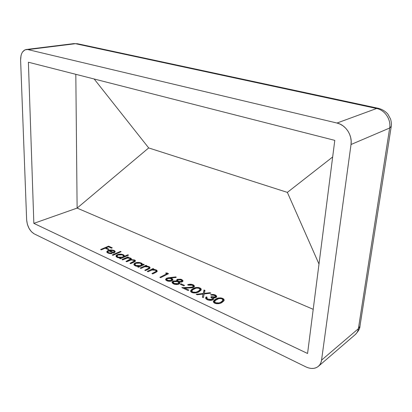 <?xml version="1.0" encoding="UTF-8"?>
<svg xmlns="http://www.w3.org/2000/svg" width="412" height="412" viewBox="0 0 412 412"><rect width="100%" height="100%" fill="white"/><g stroke="black" fill="none" stroke-linecap="round" stroke-linejoin="round"><path stroke-width="0.62" d="M313.208 309.319L77.116 208.091L33.846 223.361L307.568 353.486L334.786 140.368L28.392 62.222L33.846 223.361L307.568 353.486L334.786 140.368L28.392 62.222L33.846 223.361L77.116 208.091L75.818 74.32L77.116 208.091L313.208 309.319M215.27 297.021L215.517 296.192L214.843 295.589L212.947 295.028L211.33 295.177L210.733 294.693L212.85 294.415L215.018 294.848L216.485 295.831L216.485 297.155L214.94 297.819L213.437 297.825L213.833 298.7L213.38 299.545L211.794 300.235L210.223 300.374L207.864 299.951L206.062 298.942L205.598 298.072L206.263 296.841L207.123 297.243L206.773 298.087L207.241 298.762L210.094 299.761L211.701 299.591L212.582 298.829L212.082 297.861L210.753 297.067L211.541 296.609L213.385 297.181L215.27 297.021L211.541 296.609L210.753 297.067L212.582 298.818L212.108 299.411L208.003 299.215L206.809 298.216L207.123 297.243L206.263 296.841L205.609 297.835L207.19 299.678C209.286 300.554 211.238 300.59 213.05 299.776L213.818 298.839L213.437 297.825L216.135 297.423L216.743 296.65L215.28 294.961L210.47 294.781L214.518 295.425L215.605 296.609L215.219 297.773L215.27 297.021M196.169 294.302L203.219 293.493L204.012 289.986L204.985 290.434L204.331 293.365L209.95 292.716L210.939 293.169L204.203 293.947L203.368 297.675L202.374 297.212L203.085 294.075L197.147 294.76L196.169 294.302L197.147 294.76L203.085 294.075L202.374 297.212L203.368 297.675L204.203 293.947L210.939 293.169L209.95 292.716L204.331 293.365L204.985 290.434L204.012 289.986L203.168 294.302L204.012 289.986L203.961 290.79L204.821 291.186L203.961 290.79L203.168 294.302L203.219 293.493L196.169 294.302M199.145 291.686L196.818 292.69L193.769 292.983L191.384 292.237L190.766 291.681L190.571 290.769L191.709 289.42L194.248 288.039L198.033 287.432L199.954 287.921L201.128 288.853L201.046 290.166L199.145 291.686L201.277 289.59L199.954 287.921C197.106 287.133 194.722 287.406 192.801 288.74L190.55 290.857L191.817 292.474C194.727 293.298 197.168 293.035 199.145 291.686M166.561 278.27L168.493 277.714L176.001 276.921L176.192 277.42L170.717 277.976L172.546 278.914L172.896 279.573L172.716 280.232L171.48 281.02L169.471 281.319L167.396 280.989L165.964 280.181L165.609 279.506L166.561 278.27L165.619 279.31L166.819 280.757C168.626 281.484 170.357 281.494 172.005 280.793L172.891 279.83L171.706 278.363L170.717 277.976L176.192 277.42L176.001 276.921L169.821 277.549L169.79 278.337L170.707 278.244L169.79 278.337L169.821 277.549L166.561 278.27L166.525 279.058L166.561 278.27M122.699 259.89L121.983 259.56L127.818 256.918L128.534 257.248L127.524 257.701L129.553 257.778L131.16 258.453L131.469 259.045L131.098 259.627L134.647 259.977L135.419 260.605L135.162 261.44L130.722 263.649L129.996 263.309L134.152 261.311L134.436 260.92L134.137 260.43L131.207 259.957L126.69 261.764L125.969 261.424L130.017 259.514L130.341 258.813L129.27 258.206L127.334 258.092L122.699 259.89L125.166 258.772C126.546 258.01 128.091 257.886 129.801 258.391L130.398 259.066L125.969 261.424L126.69 261.764L128.966 260.714C130.383 259.879 132 259.725 133.812 260.245L134.43 260.94L129.996 263.309L130.722 263.649L133.885 262.181L135.476 260.94L134.647 259.977L131.098 259.627L131.464 259.06L130.635 258.123L127.524 257.701L128.534 257.248L127.818 256.918L121.983 259.56L122.699 259.89M124.367 256.346L127.818 254.796L128.529 255.121L120.361 258.798L119.65 258.468L120.67 258.01L117.935 257.696L116.282 256.779L116.071 255.651L116.735 254.956L120.299 254.137L123.595 254.889L124.27 255.471L124.367 256.346L123.27 254.724C121.303 253.962 119.305 253.941 117.281 254.668L115.999 255.919L117.204 257.412L120.67 258.01L119.65 258.468L120.361 258.798L128.529 255.121L127.818 254.796L127.808 255.445L127.818 254.796L124.367 256.346L124.357 256.995L124.367 256.346M101.275 249.857L100.595 249.538L108.598 246.149L112.27 247.833L111.461 248.184L108.459 246.803L106.013 247.844L109.015 249.234L108.196 249.584L105.194 248.189L101.275 249.857L105.194 248.189L108.196 249.584L109.015 249.234L106.013 247.844L108.459 246.803L111.461 248.184L112.27 247.833L108.598 246.149L100.595 249.538L101.275 249.857M108.722 250.841L107.764 251.773L108.227 252.52L110.107 253.148L111.899 253.153L112.177 253.586L109.891 253.617L107.053 252.479L106.811 251.758L107.228 251.052L108.449 250.352L111.673 249.919L114.34 250.614L115.015 251.166L115.149 252L113.733 253.169L108.722 250.841L113.733 253.169L115.195 251.799L114.031 250.46L110.766 249.919L108.176 250.46L106.806 251.809L107.954 253.081L112.177 253.586L111.899 253.153L108.593 252.726L108.588 253.334L108.593 252.726L107.769 251.747L108.722 250.841M112.934 255.322L112.239 254.992L120.422 251.397L121.113 251.717L112.934 255.322L121.113 251.717L120.422 251.397L112.239 254.992L112.934 255.322M142.485 264.689L143.551 264.18L144.288 264.525L138.483 267.285L137.742 266.94L138.751 266.456L135.945 266.131L134.209 265.173L133.941 263.994L134.575 263.263L136.506 262.532L138.164 262.403L141.563 263.186L142.31 263.783L142.485 264.689L141.223 263.016C139.179 262.217 137.139 262.202 135.115 262.964L133.885 264.21L135.188 265.838L138.751 266.456L137.742 266.94L138.483 267.285L144.288 264.525L143.551 264.18L143.53 264.885L143.551 264.18L142.485 264.689L142.464 265.39L142.485 264.689M140.925 268.428L140.178 268.078L145.982 265.307L146.729 265.647L145.688 266.147L147.537 266.204L149.685 266.986L150.086 267.97L149.468 268.609L145.529 270.586L144.777 270.231L148.907 268.073L149.051 267.553L148.299 266.95L144.916 266.672L140.925 268.428L144.705 266.724L148.299 266.95L149.072 267.759L148.742 268.227L144.777 270.231L145.529 270.586L148.5 269.144L150.128 267.821L149.139 266.667L145.688 266.147L146.729 265.647L145.982 265.307L140.178 268.078L140.925 268.428M148.011 271.75L147.254 271.395L153.043 268.567L153.8 268.918L152.764 269.422L154.629 269.484L156.812 270.277L157.235 271.281L156.622 271.925L152.692 273.944L151.93 273.583L156.05 271.379L156.179 270.854L155.412 270.236L152.219 269.912L148.011 271.75L151.786 270.014L155.412 270.236L156.205 271.075L155.885 271.539L151.93 273.583L152.692 273.944L155.659 272.471L157.271 271.142L156.251 269.953L152.764 269.422L153.8 268.918L153.043 268.567L147.254 271.395L148.011 271.75M166.937 273.723L165.603 273.11L166.912 272.94L168.513 273.676L160.654 277.673L159.871 277.307L166.937 273.723L159.871 277.307L160.654 277.673L168.513 273.676L166.912 272.94L165.603 273.11L166.937 273.723L166.901 274.495L166.937 273.723M181.79 279.583L182.995 280.685L182.918 281.293L181.738 282.05L179.431 282.091L179.853 283.101L178.612 284.223L175.028 284.409L172.983 283.616L172.041 282.57L172.201 281.834L173.318 281.036L176.846 280.896L176.578 280.114L177.418 279.321L180.713 279.218L181.79 279.583L177.191 279.424L176.573 280.134L176.846 280.896L172.937 281.205L172.041 282.256L173.524 283.899L176.779 284.558L179.091 284.007L179.848 283.157L179.431 282.091L182.336 281.818L183.016 281.01L181.79 279.583L181.754 280.371L181.79 279.583M183.726 285.835L180.235 284.208L181.038 283.78L184.525 285.403L183.726 285.835L184.525 285.403L181.038 283.78L180.235 284.208L183.726 285.835M192.728 286.973L193.243 286.077L192.08 285.104L190.282 284.78L188.392 285.192L187.573 284.81L189.484 284.259L191.776 284.352L193.63 285.053L194.449 286.046L193.836 287.19L192.09 287.813L184.581 288.06L188.871 290.063L188.068 290.512L181.81 287.581L190.813 287.411L192.728 286.973L188.608 287.473L181.81 287.581L188.068 290.512L188.871 290.063L184.581 288.06L188.969 287.988L193.619 287.324L194.449 286.355L193.125 284.785C191.137 284.022 189.288 284.033 187.573 284.81L188.392 285.192L192.296 285.197L193.259 286.361L192.687 287.684L192.728 286.973M222.156 302.357L219.843 303.428L216.743 303.737L214.25 302.954L213.395 302.048L213.328 301.404L214.405 299.977L216.918 298.515L220.744 297.876L222.743 298.386L223.999 299.364L223.999 300.75L222.156 302.357L224.185 300.245L222.743 298.386C219.776 297.557 217.356 297.85 215.476 299.261L213.328 301.404L214.714 303.201C217.737 304.071 220.219 303.788 222.156 302.357M358.389 328.688L321.556 360.134L351.019 144.509L389.664 128.014L358.389 328.688L359.949 326.258L358.389 328.688L321.556 360.134L320.922 362.663L319.774 364.821L318.157 366.531L316.138 367.725L313.805 368.364L311.251 368.431L308.567 367.926L305.858 366.876L34.201 233.862L305.858 366.876C310.823 369.157 315 368.977 318.394 366.33C320.124 364.816 321.18 362.751 321.556 360.134L351.019 144.509L389.664 128.014L358.389 328.688C357.982 331.145 356.936 333.117 355.247 334.596C356.936 333.117 357.982 331.145 358.389 328.688M27.965 49.6L75.52 43.698L376.619 108.49L336.995 123.039L27.965 49.6L336.995 123.039L340.116 124.13L343.047 125.856L345.663 128.158L347.862 130.944L349.556 134.106L350.674 137.51L351.168 141.028L351.019 144.509C352.497 135.229 345.673 124.867 336.995 123.039L376.619 108.49L378.535 108.361L376.619 108.49C384.859 110.05 391.194 119.465 389.664 128.014C391.194 119.465 384.859 110.05 376.619 108.49L75.52 43.698L73.805 43.615L77.595 43.754L75.52 43.698L24.983 49.847L22.552 51.969L21.656 53.637L21.022 55.625L20.615 60.24L26.646 219.936L20.615 60.24C20.626 54.008 22.506 50.424 26.25 49.497L27.965 49.6M34.201 233.862L31.415 231.719L29.01 228.325L27.341 224.2L26.646 219.936C27.305 226.461 29.824 231.101 34.201 233.862M391.23 126.433L389.664 128.014L391.23 126.433M94.163 78.996L148.691 147.934L287.36 192.389L332.664 156.977L287.36 192.389L148.691 147.934L77.116 208.091L148.691 147.934L94.163 78.996M318.991 264.035L287.36 192.389L318.991 264.035M105.348 248.266L106.013 247.983L105.348 248.266M108.593 246.865L108.598 246.149L108.593 246.865M106.008 248.57L106.013 247.844L106.008 248.57M111.894 253.617L111.899 253.153L111.894 253.617M106.888 252.247L108.037 251.274L106.929 252.165M108.171 251.155L108.176 250.46L108.171 251.155M108.938 250.939L109.51 250.805L108.938 250.939M110.766 250.367L110.766 249.919L110.766 250.367M113.975 251.181L114.031 250.46L114.026 251.202L115.113 252.087L113.975 251.181M107.769 251.892L108.016 253.107M107.764 252.494L107.954 253.04M114.294 251.85L113.753 253.164L113.764 252.535L109.515 250.563L111.369 250.357L113.357 250.784L114.294 251.85L114.196 252.85M109.515 250.563L109.51 251.207L109.515 250.563L113.764 252.535L114.201 252.098L114.155 251.392L112.934 250.62L109.515 250.563M120.412 252.026L120.422 251.397L120.412 252.026M120.659 258.664L120.67 258.01L120.659 258.664M116.055 256.418L117.271 255.419L117.281 254.668L117.353 255.388L116.055 256.418M124.259 256.223L123.229 255.466L123.27 254.724L123.26 255.476L124.367 256.439M121.7 258.195L120.665 258.329L121.7 258.195M117.343 257.474L117.003 256.728L117.343 257.474M122.57 255.049L123.543 256.213L122.57 257.155L122.56 257.809L122.57 257.155L117.95 257.103L117.94 257.696L117.95 257.103L117.013 255.97L117.971 254.997L122.081 254.858L118.872 254.719L117.564 255.219L117.008 256.043L117.25 256.614L118.44 257.294L121.509 257.479L123.306 256.671L123.487 255.806L122.57 255.049M126.515 258.257L127.524 257.799L126.515 258.257M127.808 257.572L127.818 256.918L127.808 257.572M127.519 258.072L127.524 257.701L127.519 258.072M129.136 258.175L129.147 257.706L129.136 258.175M131.145 259.21L130.305 258.751L130.619 258.88L130.635 258.123L130.619 258.88L131.31 259.39M131.088 259.977L131.098 259.627L131.088 259.977M135.285 261.193L134.333 260.616L134.631 260.739L134.647 259.977L134.631 260.739L135.332 261.254M133.148 262.521L133.164 261.841L133.148 262.521M134.188 262.037L134.43 260.94M128.935 260.734L128.946 260.06L128.935 260.734M138.736 267.167L138.751 266.456L138.736 267.167M133.936 264.725L135.1 263.726L135.115 262.964L135.311 263.634L134.157 264.375M141.208 263.773L141.223 263.016L141.208 263.773L142.475 264.911L141.223 263.788M139.982 266.574L138.746 266.77L139.982 266.574M134.915 264.447L135.285 265.884L134.894 265.173M141.563 265.215L141.136 266.023L141.537 265.483M140.528 263.35L141.579 264.617L140.647 265.56L140.626 266.265L140.647 265.56L135.929 265.513L135.919 266.121L135.929 265.513L134.92 264.283L135.836 263.304L140.023 263.155L136.743 263.01L135.435 263.541L134.915 264.406L135.193 265.004L136.439 265.709L139.58 265.905L141.368 265.055L141.507 264.149L140.528 263.35M144.375 266.832L145.683 266.204L144.375 266.832M145.961 266.013L145.982 265.307L145.961 266.013M145.673 266.559L145.688 266.147L145.673 266.559M148.923 267.357L149.139 266.667L149.113 267.44L150.004 268.135L148.923 267.357M147.491 269.633L147.511 268.907L147.491 269.633M148.572 269.103L148.742 268.227L148.717 269L149.051 268.439M149.01 268.66L148.717 269M151.281 270.19L152.759 269.463L151.281 270.19M153.022 269.299L153.043 268.567L153.022 269.299M152.749 269.845L152.764 269.422L152.749 269.845M156.045 270.653L156.251 269.953L156.225 270.725L157.147 271.457L156.045 270.653M154.634 272.981L154.66 272.229L154.634 272.981M155.71 272.425L155.885 271.539L155.854 272.317L156.184 271.76M166.881 273.697L166.912 272.94L166.881 273.697M166.932 273.748L167.689 274.093L166.932 273.748M175.976 277.441L176.001 276.921L175.976 277.441M170.686 278.677L170.717 277.976L170.686 278.677M172.752 280.026L171.155 278.934L171.67 279.151L171.706 278.363L171.67 279.151L172.793 280.114M165.691 279.799L167.02 278.847L165.691 279.799M166.757 279.387L167.03 280.757M171.675 280.5L171.603 280.829M170.733 278.703L171.706 279.841L171.135 281.123L171.165 280.443L167.674 280.356L167.643 281.061L167.674 280.356L166.762 279.274L167.318 278.651L170.357 278.548L167.669 278.502L166.845 279.042L166.778 279.511L168.06 280.51L170.388 280.696L171.639 280.036L171.68 279.552L170.733 278.703M171.428 281.036L171.701 279.851M179.39 282.889L179.431 282.091L179.74 283.456L179.39 282.889M172.098 282.756L172.901 281.999L172.937 281.205L172.901 281.999L173.437 281.777L172.165 282.627M176.82 281.427L176.846 280.896L176.82 281.427M176.666 280.618L177.155 280.217L177.191 279.424L177.155 280.217L177.716 280L176.666 280.618M182.547 280.876L181.754 280.371L182.846 281.226M181.754 280.371L181.435 280.237M173.158 282.344L173.128 283.029L173.926 284.074L173.122 283.116M177.603 280.351L177.572 281.036L178.463 282.102L178.499 281.308L177.608 280.242L177.979 279.799L180.956 279.98L181.919 280.994L181.553 281.432L178.499 281.308L178.463 282.102L179.416 282.395L178.746 282.22M178.463 282.102L177.567 281.092M181.883 281.69L181.749 282.05M181.553 281.432L181.867 280.675L180.626 279.846L178.659 279.604L177.629 280.16L177.953 280.974L178.89 281.463L181.553 281.432M177.721 281.741L178.793 283.029L178.236 284.347L178.267 283.641L174.343 283.477L174.312 284.218L174.343 283.477L173.164 282.23L173.715 281.592L177.505 281.648L174.616 281.314L173.529 281.705L173.158 282.333L173.637 283.059L174.776 283.657L177.387 283.919L178.741 283.193L178.751 282.668L177.721 281.741M180.997 284.563L181.038 283.78L180.997 284.563M192.718 285.434L193.079 285.583L193.125 284.785L193.079 285.583L194.351 286.654L192.718 285.434M184.54 288.858L184.581 288.06L184.54 288.858M183.469 288.359L184.566 288.338L183.469 288.359M188.583 287.998L188.608 287.473L188.583 287.998M193.151 287.355L193.223 287.02M190.596 291.366L192.754 289.548L192.801 288.74L192.754 289.548L194.031 288.915L190.813 290.996M200.876 289.384L199.573 288.585L199.908 288.724L199.954 287.921L199.908 288.724L201.015 289.554M197.76 292.366L198.254 292.103L198.306 291.294L195.999 292.226L192.651 292.036L191.745 290.826L193.635 289.126C195.092 288.06 196.946 287.808 199.197 288.374L200.108 289.554L198.306 291.294L198.254 292.103L200.067 290.208L199.913 290.738M199.444 291.289L198.769 291.794M191.734 291.006L192.265 292.659L191.693 291.675M195.999 292.226L195.963 292.891L195.999 292.226L199.279 290.661L199.964 289.935L199.98 288.997L198.481 288.137L196.081 288.132L192.286 290.017L191.74 291.073L192.651 292.036L192.61 292.767L192.651 292.036L194.052 292.391L195.999 292.226M204.295 293.936L204.331 293.365L204.295 293.936M209.914 293.287L209.95 292.716L209.914 293.287M202.498 297.268L203.085 294.075L202.498 297.268M214.961 295.662L215.224 295.775L215.28 294.961L215.224 295.775L216.624 296.97L214.961 295.662M213.38 298.643L213.437 297.825L213.715 299.138L213.38 298.643M205.655 298.345L206.263 296.841L206.206 297.66L206.773 297.922L206.206 297.66L205.712 298.242M206.767 298.015L206.752 299.035L206.809 298.216L206.752 299.035L207.54 299.823M207.952 299.982L208.003 299.215L207.952 299.982M212.056 300.173L212.108 299.411L212.056 300.173M212.391 299.941L212.582 298.818M211.485 297.423L211.541 296.609L211.485 297.423L212.752 297.876M215.435 297.66L215.605 296.609M206.716 298.777L206.752 299.035M211.902 297.603L212.355 297.763M213.354 301.939L215.419 300.08L215.476 299.261L215.419 300.08L217.309 299.153L215.043 300.312L213.529 301.615M223.716 299.9L222.681 299.205L222.743 298.386L222.681 299.205L223.865 300.08M222.681 299.205L222.377 299.076M220.708 303.052L220.157 303.32L221.208 302.769L221.27 301.945L218.973 302.933L215.533 302.743L214.539 301.404L216.357 299.668C217.778 298.54 219.658 298.273 221.996 298.865L222.995 300.173L221.27 301.945L221.208 302.769L222.944 300.822L222.604 301.656M222.372 301.908L221.713 302.444M214.528 301.579L215.141 303.381L214.472 302.326M218.973 302.933L218.921 303.644L218.973 302.933L220.765 302.233L222.65 300.853L223.005 300.024L222.501 299.169L221.249 298.612L218.793 298.612L215.033 300.606L214.544 301.728L215.533 302.743L215.481 303.495L215.533 302.743L216.99 303.114L218.973 302.933M26.265 49.497L73.805 43.615L77.595 43.754L378.231 108.294C382.145 109.273 385.375 111.235 387.929 114.191L390.612 119.156C391.441 122.266 391.632 124.785 391.189 126.711L359.949 326.258C359.995 328.457 358.43 331.233 355.247 334.596L318.394 366.33M123.543 256.213L123.533 256.964M117.013 256.125L117.003 256.728M130.398 259.066L130.383 259.828M141.579 264.617L141.558 265.385M149.072 267.759L149.051 268.531M156.205 271.075L156.179 271.853M181.919 280.994L181.877 281.787M178.793 283.029L178.751 283.822M193.259 286.361L193.213 287.159M200.108 289.554L200.057 290.357M213.328 301.404L213.308 301.666M222.99 300.178L222.933 300.997"/></g></svg>
